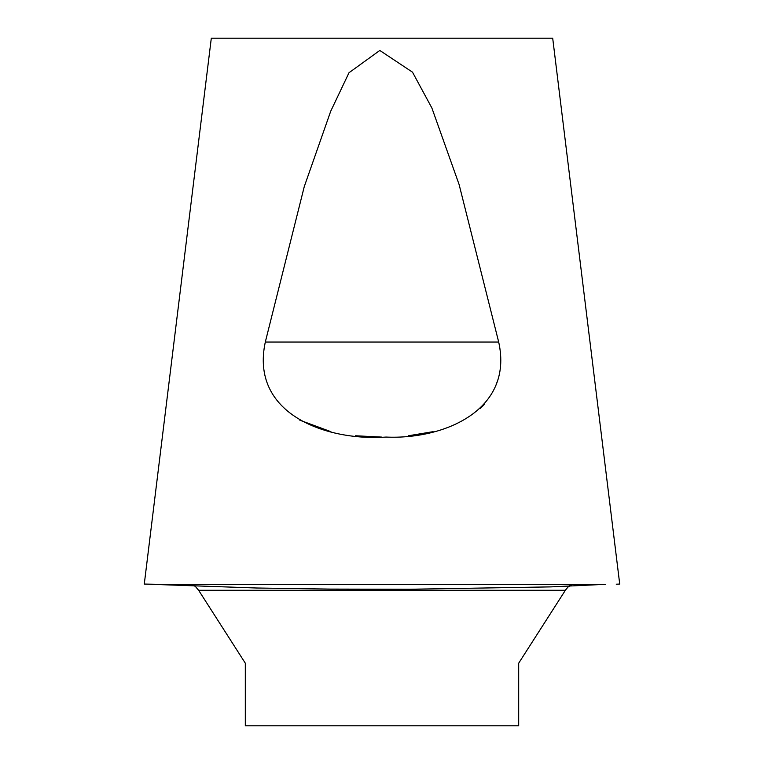 <?xml version="1.0" encoding="UTF-8"?>
<svg xmlns="http://www.w3.org/2000/svg" width="764" height="764" viewBox="0 0 764 764"><rect width="100%" height="100%" fill="white"/><g stroke="black" fill="none" stroke-linecap="round" stroke-linejoin="round"><path stroke-width="1.15" d="M572.513 584.336L567.929 587.077L565.37 590.285L518.689 663.19L518.689 725.8L245.311 725.8L245.311 663.19L198.63 590.285L195.383 586.446L191.487 584.336L192.891 584.842M194.524 585.778L195.67 586.695M565.752 589.703L568.263 586.762M569.743 585.596L570.966 584.899M619.212 584.088L616.242 584.202M144.53 584.078L256.389 588.003L330.296 589.092L409.896 589.245L550.93 586.886L605.413 584.336M144.281 584.059L158.587 584.336L144.281 584.059L211.303 38.2L552.697 38.2L619.719 584.059M299.813 420.19L330.869 431.66M355.575 435.767L382 437.103M408.425 435.767L433.131 431.66M480.174 408.664L484.156 404.567M495.511 386.383L497.211 381.733M498.691 342.052C513.838 410.096 444.075 439.682 386.068 437.065C325.827 441.248 249.78 413.782 265.309 342.052L304.273 186.588L330.726 111.2L349.005 72.733L379.813 50.453L412.503 72.179L431.889 108.02L459.107 184.525L498.691 342.052L265.309 342.052M158.444 584.336L147.089 584.183M198.63 590.285L565.37 590.285M158.53 584.336L605.47 584.336"/></g></svg>
